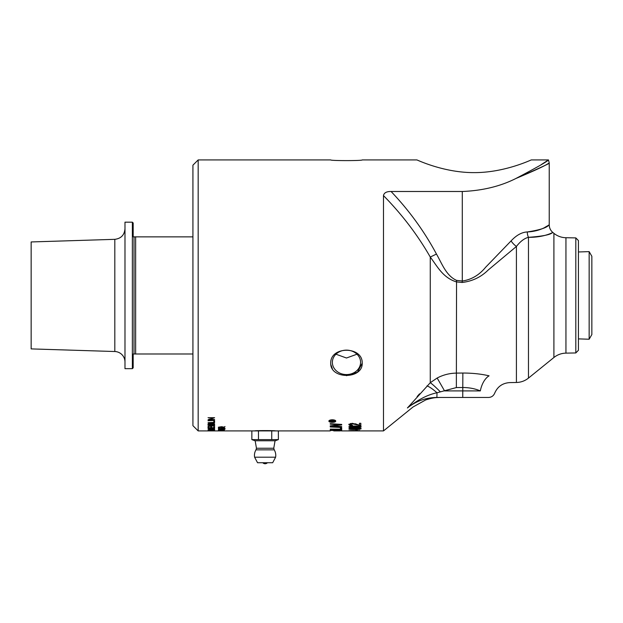<?xml version="1.0" encoding="UTF-8"?>
<svg xmlns="http://www.w3.org/2000/svg" width="623" height="623" viewBox="0 0 623 623"><rect width="100%" height="100%" fill="white"/><g stroke="black" fill="none" stroke-linecap="round" stroke-linejoin="round"><path stroke-width="0.93" d="M331.078 421.421L332.082 421.304L331.576 420.883L331.078 421.421M331.078 421.304L331.576 420.276L332.082 421.304M332.659 421.078L332.082 421.078M331.078 421.078L330.494 421.078M334.169 421.421L330.486 421.693L330.502 420.977L331.529 420.58L332.557 420.953L334.169 420.494L332.659 421.343L334.169 421.693M332.659 420.875L332.659 421.343M329.59 420.291L329.536 421.117L332.316 422.129L335.104 421.117L332.316 420.042L329.536 421.117M335.049 420.307L335.104 421.117M329.575 421.28L328.952 420.805M335.68 420.805L335.073 421.273M332.316 422.363C330.19 422.301 329.037 421.88 328.851 421.117C329.037 420.323 330.19 419.879 332.316 419.777C334.419 419.871 335.571 420.315 335.774 421.117C335.571 421.888 334.419 422.301 332.316 422.363L332.316 422.129M357.252 429.691L357.252 430.22L355.78 430.22L355.78 429.691L357.252 429.691M350.928 430.742L359.837 430.649L350.928 430.742M359.806 430.797L348.864 430.649L359.806 430.672M340.836 424.364L339.971 424.465M341.716 426.521L330.229 426.288L330.229 425.859L339.971 424.738L330.229 424.146L330.229 423.671L341.716 424.419L341.716 424.886L331.771 426.015L341.716 426.521M339.971 424.31L339.971 424.738M340.407 428.562L340.407 428.149L341.716 428.203L341.716 429.488L330.229 429.115L340.407 429.208L340.407 428.149M341.716 428.834L340.407 428.795M333.749 430.921L340.399 430.921M337.284 430.921L338.593 430.921M330.229 430.921L258.475 430.921L258.475 439.62L271.737 439.62L271.737 430.921M218.447 427.915L219.218 427.915L218.447 427.915L218.447 428.562L221.819 428.523M223.205 428.546L224.373 428.305L222.769 428.024L221.282 428.305L221.819 428.679M220.978 428.017L220.978 428.507L224.241 427.954L225.035 428.305L223.205 428.702M219.218 427.915L219.218 428.437L220.978 428.507M222.956 429.621L222.146 429.94L222.956 429.94M219.475 430.337L224.373 430.252L219.475 430.337M224.373 430.104L218.338 430.252L224.358 430.392M218.362 430.586L222.613 430.641M222.613 430.586L218.362 430.625M219.475 430.906L224.373 430.882L219.475 430.906M224.373 430.843L218.338 430.882L224.358 430.914M214.6 420.424L208.035 420.759L214.6 420.424M208.814 424.372L210.792 424.372L210.722 423.663L209.819 423.453L208.814 424.372M210.792 423.321L210.792 423.936M208.814 423.258L208.814 423.967M211.571 424.372L213.821 424.372L213.798 423.671L212.692 423.36L211.571 424.372M213.798 423.056L213.821 423.866M211.571 423.204L211.571 423.897M214.6 424.014L213.821 424.014M211.571 424.014L210.792 424.014M208.814 424.014L208.035 424.014M214.6 423.866L214.6 424.637L208.035 424.637L208.035 423.874L209.717 423.165L212.7 423.064L214.6 423.866M213.821 427.059L214.6 426.771L214.6 427.246L213.821 427.246M210.815 427.059L211.594 427.059M208.814 427.246L208.035 427.246L208.035 426.802L208.814 427.059M211.594 427.246L210.815 427.246M214.6 426.771L214.6 427.884L208.035 427.884L208.035 426.802M211.594 426.864L211.594 427.697L213.821 427.697L213.821 426.771M208.814 426.802L208.814 427.697L210.815 427.697L210.815 426.864M208.814 428.982L213.821 428.741L211.267 428.313L208.946 428.538L208.814 428.982M213.821 428.305L213.821 428.741M208.814 428.297L208.814 428.741M214.413 428.476L213.821 428.476M208.814 428.476L208.207 428.476M214.6 428.717L214.6 429.122L208.035 429.122L208.604 428.344L211.283 428.133L214.6 428.717M208.76 430.22L210.932 430.018L208.76 430.22M214.6 430.22L208.035 430.306L209.826 429.706L214.6 429.629L211.688 430.111L214.6 430.306M208.814 430.914L211.158 430.882L208.814 430.914M214.6 430.914L208.035 430.89L214.6 430.914M214.6 430.415L208.035 430.75L214.6 430.415M214.538 425.462L213.923 425.696M208.035 425.057L211.828 425.057L214.709 425.782L208.035 426.467L213.923 425.797L208.035 425.307M213.923 425.213L213.923 425.797M213.821 421.748L213.821 421.203L214.6 421.203L214.6 422.667L208.035 422.667L213.821 422.363L213.821 421.203M214.6 422.051L213.821 422.051M213.845 417.69L213.191 417.869M209.445 419.224L208.946 419.224M214.6 419.497L208.035 419.824L213.191 418.041L208.035 417.69L214.6 417.69L209.445 419.497L214.6 419.497M209.445 419.084L209.445 419.497M223.205 429.403L224.373 429.208L222.769 428.982L221.282 429.208L221.819 429.504L218.447 429.411L218.447 428.889L220.978 429.372L222.699 428.834L225.035 429.208L223.205 429.527M220.978 428.974L220.978 429.372M219.475 427.409L224.373 427.207L221.687 426.895L219.475 427.409M225.035 426.568L224.358 426.903M224.358 427.542L218.338 427.207L221.687 426.693L224.358 427.246M331.537 430.329L335.143 430.158L333.048 429.777L331.537 430.329M335.143 429.722L335.143 430.158M331.537 429.636L331.537 430.065M336.443 430.423L340.407 430.244L338.094 429.823L336.443 430.423M340.407 429.745L340.407 430.244M336.443 429.706L336.443 430.127M341.513 429.963L340.407 429.948M336.443 429.893L335.143 429.87M331.537 429.808L330.564 429.792M341.716 430.119L341.716 430.625L330.229 430.438L330.307 429.909L332.962 429.582L341.716 430.119M341.716 427.518L330.229 426.957L341.716 427.518M341.365 430.921L361.036 430.921M360.982 430.921L383.48 430.921L383.48 195.591C402.092 214.561 417.69 235.05 430.267 257.058L436.466 254.052C424.255 231.281 409.124 210.434 391.073 191.495C386.579 191.425 384.048 192.787 383.48 195.591M354.3 430.921L359.736 430.921M350.928 429.177L359.837 428.912L354.954 428.484L350.071 428.912L350.928 429.177M359.837 428.429L359.837 428.912M350.071 428.422L350.071 428.912M361.036 428.266L359.806 428.702M350.071 428.694L349.363 428.569M359.806 429.348L354.954 429.52C350.889 429.535 348.857 429.333 348.864 428.912C348.779 428.453 350.811 428.211 354.954 428.188C359.004 428.203 361.029 428.445 361.036 428.912L359.806 428.967M350.928 427.386L359.837 427.004L354.954 426.42C351.364 426.451 349.737 426.654 350.071 427.012L350.928 427.386M359.829 426.342L359.837 427.004L361.036 426.366M350.079 426.342L350.071 427.012M350.071 426.981L349.09 426.685M359.806 427.627L354.954 427.884C350.889 427.892 348.857 427.604 348.864 427.004C348.779 426.373 350.811 426.046 354.954 426.023C359.004 426.039 361.029 426.366 361.036 427.004L359.806 427.627L359.806 427.082M350.235 424.769L348.958 424.154M350.43 423.445L350.071 424.481L352.462 425.174L352.307 425.595C350.04 425.54 348.888 425.159 348.864 424.473L352.174 423.29L359.424 425.096L359.424 423.282L360.834 423.282L360.834 425.673L352.135 423.78L350.071 424.481M357.259 424.458L355.188 423.741M360.834 425.042L359.424 424.948M352.307 425.166L352.307 425.595M359.814 424.995L359.814 425.626M541.114 164.706L548.466 159.924C547.656 161.302 536.816 167.486 515.945 178.466C500.378 186.324 482.498 190.669 462.289 191.495L391.073 191.495M549.237 162.992L548.474 159.924L531.349 159.924C531.878 159.465 504.973 172.75 474.103 172.618C443.226 172.75 416.32 159.465 416.849 159.924L362.22 159.924C362.773 160.827 330.174 160.827 330.727 159.924L198.176 159.924L192.928 165.173L192.928 425.673L198.176 430.921L198.176 159.924M330.727 159.924C330.174 160.827 362.773 160.827 362.22 159.924M416.849 159.924C416.32 159.465 443.226 172.75 474.103 172.618C504.973 172.75 531.878 159.465 531.349 159.924M362.22 363.178C362.781 379.485 330.174 379.493 330.727 363.178C330.174 345.952 362.781 345.967 362.22 363.178L357.477 372.204L346.474 375.685M330.813 364.478L332.386 368.855M254.706 430.921C254.067 430.493 276.145 430.493 275.506 430.921M553.902 357.509L553.902 233.345A19.687 19.687 0 0 0 565.949 237.729L565.949 353.124C561.448 353.241 557.429 354.705 553.902 357.509L528.468 378.099L528.468 237.324C542.111 236.335 550.078 234.801 552.367 232.729C555.194 230.829 546.34 237.55 528.468 237.324A9.843 7.359 90.7 0 1 527.299 231.951C521.801 232.208 516.397 235.198 511.07 240.914L485.714 267.166C479.282 275.047 471.471 279.665 462.289 281.028C471.455 279.672 479.243 275.07 485.66 267.228L511.07 240.914A9.843 4.314 46 0 0 516.42 246.451C520.376 241.358 524.387 238.321 528.468 237.324M515.945 178.466C533.903 170.959 544.743 165.944 548.466 163.413C551.386 162.634 540.546 167.649 515.945 178.466M544.899 227.34L549.237 224.864C549.315 227.963 550.53 230.51 552.881 232.519L553.902 233.345M527.299 231.951C543.357 231.297 551.308 222.738 548.77 225.152C546.714 227.792 539.557 230.058 527.299 231.951M440.313 391.82A16.4 1.402 -134 0 0 430.267 382.717L407.411 407.979C414.895 406.64 414.895 406.64 407.411 407.979C417.924 399.709 427.783 394.632 437.003 392.77L456.363 387.568L462.858 387.498C469.283 387.553 475.108 388.682 480.341 390.901A16.4 8.815 104.8 0 1 489.086 375.833C516.537 384.375 516.537 384.375 489.086 375.833C481.236 373.987 472.491 373.052 462.858 373.037L456.363 373.107C449.487 373.239 443.085 374.882 437.167 378.029L430.267 382.717L430.267 257.058C437.315 266.356 442.821 277.679 456.363 281.876L462.118 282.476L462.289 281.028L462.289 191.495M462.118 282.476C472.343 281.253 481.034 277.103 488.198 270.024L516.42 246.451L516.42 382.483C520.929 382.366 524.94 380.902 528.468 378.099M456.363 387.568L456.542 280.366C446.115 275.716 441.886 263.42 436.466 254.052M407.411 407.979C416.055 401.087 425.883 397.583 436.894 397.458L488.533 397.458C491.461 397.318 493.509 395.901 494.678 393.214C497.528 386.603 502.551 383.067 509.739 382.6L516.42 382.483M426.95 385.933A16.4 3.24 44 0 1 437.003 392.77L436.894 397.458M480.341 390.901C499.202 393.822 499.202 393.822 480.341 390.901L444.549 390.901L437.167 378.029M417.13 396.578L419.544 393.822M575.808 352.953L578.432 350.282L578.432 240.571L575.808 237.9L575.808 352.953L565.949 353.124M335.961 354.207L346.474 358.007L356.987 354.207M332.363 362.352A14.111 12.219 180 0 0 346.474 374.571A14.111 12.219 180 0 0 360.585 362.352A14.111 12.219 180 0 0 346.474 350.134A14.111 12.219 180 0 0 332.363 362.352M591.85 334.543L591.85 256.302L589.156 251.63L589.156 339.224L591.85 334.543M578.432 251.965L589.156 251.63M271.737 439.62L278.372 439.62L275.218 440.765L255.002 440.765L251.848 439.62L258.475 439.62M198.176 430.921L258.475 430.921M254.605 457.196L257.54 462.725L272.679 462.725L275.615 457.196L254.605 457.196A10.661 10.661 0 0 1 255.983 449.861L274.229 449.861L273.762 448.241L256.458 448.241L255.157 440.765M257.54 462.725L272.679 462.725M251.848 430.921L251.848 439.62M278.372 439.62L278.372 430.921M114.811 351.52L114.811 239.333L31.15 241.95L31.15 348.903L114.811 351.52A10.498 10.498 0 0 1 124.982 362.01M132.364 368.668L124.982 368.668L124.982 222.177L132.364 222.177L132.364 368.668L133.182 367.85L133.182 353.989L192.928 353.989M192.928 236.865L133.182 236.865L133.182 223.003L132.364 222.177M134.007 236.865L134.007 353.989M135.643 236.865L135.643 353.989M335.081 425.268L335.081 425.68M336.973 424.115L336.973 424.575M213.798 423.173L213.798 423.671M354.954 426.023L354.954 426.42M352.135 423.29L352.135 423.78M356.426 424.17L356.426 424.8M462.289 281.028L456.542 280.366M462.858 373.037L462.749 397.458M354.331 430.921L359.697 430.921M549.229 224.864L549.229 162.992M383.48 430.921L413.065 406.967L425.68 399.935C434.239 397.272 436.084 397.661 439.908 397.458M575.808 237.9L565.949 237.729M578.432 338.889L589.156 339.224M263.14 463.076A3.279 3.279 0 0 0 267.08 463.076M273.762 448.241L275.055 440.765M275.615 457.196A10.661 10.661 0 0 0 274.229 449.861M255.983 449.861L256.458 448.241M114.811 239.333C121.018 238.562 124.405 235.066 124.982 228.836"/></g></svg>
